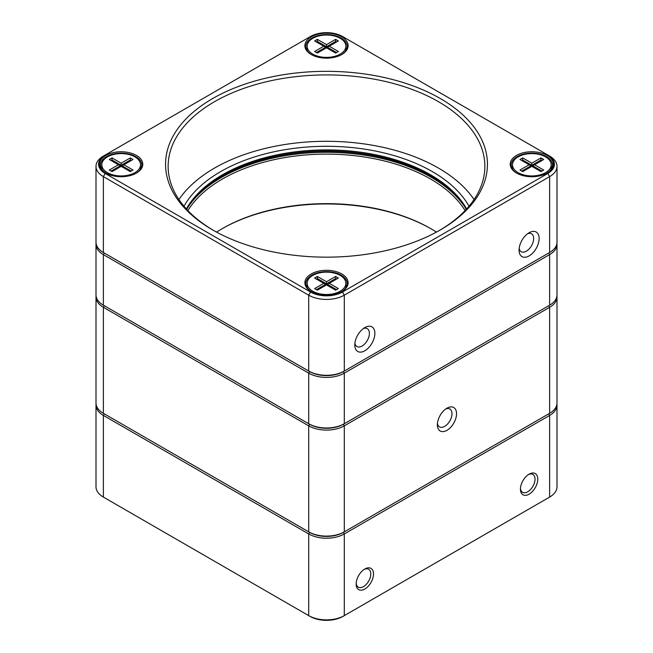 <?xml version="1.0" encoding="UTF-8"?>
<svg xmlns="http://www.w3.org/2000/svg" width="653" height="653" viewBox="0 0 653 653"><rect width="100%" height="100%" fill="white"/><g stroke="black" fill="none" stroke-linecap="round" stroke-linejoin="round"><path stroke-width="0.98" d="M539.141 238.533A14.195 8.195 -60 0 1 529.101 255.919A14.195 8.195 -60 0 1 519.062 250.123A14.195 8.195 -60 0 1 529.101 232.737A14.195 8.195 -60 0 1 539.141 238.533M374.871 333.373A14.195 8.195 -60 0 1 364.831 350.759A14.195 8.195 -60 0 1 354.791 344.964A14.195 8.195 -60 0 1 364.831 327.577A14.195 8.195 -60 0 1 374.871 333.373M95.999 166.344L95.999 242.222A25.165 14.529 0 0 0 103.37 252.499L308.706 371.043A25.165 14.529 0 0 0 344.294 371.043L549.63 252.499A25.165 14.529 0 0 0 557.001 242.222L557.001 166.344A25.165 14.529 180 0 1 549.63 176.62L344.294 295.172A25.165 14.529 180 0 1 308.706 295.172L103.37 176.62A25.165 14.529 180 0 1 95.999 166.344A25.165 14.529 180 0 1 103.37 156.075L105.19 155.022A22.586 13.044 0 0 0 105.19 173.461L310.526 292.013A22.586 13.044 0 0 0 342.474 292.013L547.81 173.461A22.586 13.044 0 0 0 547.81 155.022L342.474 36.47A22.586 13.044 0 0 0 310.526 36.47L103.37 156.075M311.212 273.966A21.614 12.48 180 0 1 341.788 273.966A21.614 12.48 180 0 1 341.788 291.613A21.614 12.48 180 0 1 311.212 291.613A21.614 12.48 180 0 1 311.212 273.966M105.876 155.414A21.614 12.48 180 0 1 136.453 155.414A21.614 12.48 180 0 1 136.453 173.061A21.614 12.48 180 0 1 105.876 173.061A21.614 12.48 180 0 1 105.876 155.414M311.212 36.862A21.614 12.48 180 0 1 341.788 36.862A21.614 12.48 180 0 1 341.788 54.517A21.614 12.48 180 0 1 311.212 54.517A21.614 12.48 180 0 1 311.212 36.862M516.547 155.414A21.614 12.48 180 0 1 547.124 155.414A21.614 12.48 180 0 1 547.124 173.061A21.614 12.48 180 0 1 516.547 173.061A21.614 12.48 180 0 1 516.547 155.414M212.698 98.538A160.948 92.922 180 0 1 440.302 98.538A160.948 92.922 180 0 1 440.31 229.946A160.948 92.922 180 0 1 212.69 229.946A160.948 92.922 180 0 1 212.698 98.538M556.936 243.275A25.165 14.529 180 0 1 557.001 244.328A25.165 14.529 180 0 1 549.63 254.605L344.294 373.157A25.165 14.529 180 0 1 308.706 373.157L103.37 254.605L104.276 253.021A23.875 13.786 180 0 1 104.26 253.013A23.875 13.786 0 0 0 104.276 253.021L103.37 252.499L103.37 176.62L105.19 173.461M103.37 305.188L104.276 305.71L103.37 305.188L103.37 254.605A25.165 14.529 180 0 1 95.999 244.328L95.999 294.911A25.165 14.529 0 0 0 103.37 305.188L308.706 423.732A25.165 14.529 0 0 0 344.294 423.732L344.294 373.157L343.38 371.573A23.875 13.786 180 0 1 309.62 371.573A23.875 13.786 0 0 0 343.38 371.573L548.724 253.021A23.875 13.786 0 0 0 548.74 253.013A23.875 13.786 180 0 1 548.724 253.021L549.63 252.499L549.63 176.62L547.81 173.461M547.81 155.022L549.63 156.075A25.165 14.529 180 0 1 557.001 166.344M439.387 230.468A158.361 91.428 0 0 0 484.861 166.344A158.361 91.428 0 0 0 387.107 81.878A158.361 91.428 0 0 0 214.519 101.697A158.361 91.428 0 0 0 168.139 166.344A158.361 91.428 0 0 0 213.613 230.468M474.062 199.54A158.361 91.428 0 0 0 214.519 168.082A158.361 91.428 0 0 0 178.938 199.54M183.999 206.234A149.708 86.433 180 0 1 220.641 171.617A149.708 86.433 180 0 1 469.001 206.234M341.437 54.713A20.651 11.925 0 0 0 347.151 46.477A20.651 11.925 0 0 0 334.401 35.466A20.651 11.925 0 0 0 311.897 38.054A20.651 11.925 0 0 0 305.849 46.477A20.651 11.925 0 0 0 311.563 54.713M346.588 49.244A20.651 11.925 0 0 0 345.861 47.865M307.139 47.865A20.651 11.925 0 0 0 306.412 49.244M551.197 166.417A20.651 11.925 180 0 1 551.924 167.797M511.748 167.797A20.651 11.925 180 0 1 512.474 166.417M546.773 173.265A20.651 11.925 0 0 0 552.487 165.029A20.651 11.925 0 0 0 539.737 154.018A20.651 11.925 0 0 0 517.233 156.598A20.651 11.925 0 0 0 511.185 165.029A20.651 11.925 0 0 0 516.898 173.265M341.437 291.809A20.651 11.925 0 0 0 347.151 283.582A20.651 11.925 0 0 0 334.401 272.562A20.651 11.925 0 0 0 311.897 275.15A20.651 11.925 0 0 0 305.849 283.582A20.651 11.925 0 0 0 311.563 291.809M307.139 284.961A20.651 11.925 0 0 0 306.412 286.349M346.588 286.349A20.651 11.925 0 0 0 345.861 284.961M101.076 167.797A20.651 11.925 180 0 1 101.803 166.417M140.526 166.417A20.651 11.925 180 0 1 141.252 167.797M136.102 173.265A20.651 11.925 0 0 0 141.815 165.029A20.651 11.925 0 0 0 129.065 154.018A20.651 11.925 0 0 0 106.561 156.598A20.651 11.925 0 0 0 100.513 165.029A20.651 11.925 0 0 0 106.227 173.265M430.996 176.098A148.419 85.69 0 0 0 222.004 176.098M354.897 343.192A10.326 5.959 120 0 0 356.93 346.531A10.326 5.959 120 0 0 364.888 343.764A10.326 5.959 120 0 0 369.394 333.373A10.326 5.959 120 0 0 367.255 328.647A10.326 5.959 120 0 0 363.354 328.557M519.168 248.352A10.326 5.959 120 0 0 521.2 251.691A10.326 5.959 120 0 0 529.159 248.924A10.326 5.959 120 0 0 533.664 238.533A10.326 5.959 120 0 0 531.526 233.807A10.326 5.959 120 0 0 527.624 233.717M186.742 209.344A147.129 84.947 180 0 1 222.461 175.837A147.129 84.947 180 0 1 430.539 175.837A147.129 84.947 180 0 1 466.258 209.344M466.626 208.944A147.129 84.947 0 0 0 222.461 174.775A147.129 84.947 0 0 0 186.374 208.944M344.294 371.043L343.38 371.573L344.294 371.043L344.294 295.172L342.474 292.013M104.276 253.021L309.62 371.573L308.706 371.043L308.706 295.172L310.526 292.013M188.276 206.789A148.419 85.69 180 0 1 221.547 177.412A148.419 85.69 180 0 1 464.724 206.789M556.936 295.964A25.165 14.529 180 0 1 557.001 297.017A25.165 14.529 180 0 1 549.63 307.294L344.294 425.846L343.38 424.262A23.875 13.786 180 0 1 309.62 424.262A23.875 13.786 0 0 0 343.38 424.262L549.63 305.188A25.165 14.529 0 0 0 557.001 294.911L557.001 244.328M103.37 413.308L104.276 413.831A23.875 13.786 180 0 1 104.26 413.822L103.37 413.308L103.37 307.294A25.165 14.529 180 0 1 95.999 297.017L95.999 403.032A25.165 14.529 0 0 0 103.37 413.308L308.706 531.852A25.165 14.529 0 0 0 344.294 531.852L344.294 425.846A25.165 14.529 180 0 1 308.706 425.846L103.37 307.294L104.276 305.71A23.875 13.786 180 0 1 104.26 305.702A23.875 13.786 0 0 0 104.276 305.71L309.62 424.262L308.706 423.732L308.706 373.157L309.62 371.573M344.294 423.732L548.724 305.71A23.875 13.786 0 0 0 548.74 305.702A23.875 13.786 180 0 1 548.724 305.71L549.63 305.188L549.63 254.605L548.724 253.021L549.63 252.499M95.999 244.328A25.165 14.529 180 0 1 96.064 243.275M216.584 232.117A147.129 84.947 180 0 1 222.461 228.526A147.129 84.947 180 0 1 430.539 228.526A147.129 84.947 180 0 1 436.416 232.117M465.107 210.568A147.129 84.947 0 0 0 222.461 178.995A147.129 84.947 0 0 0 187.893 210.568M430.996 228.787A148.419 85.69 0 0 0 222.004 228.787M134.853 172.67A19.361 11.174 0 0 0 140.526 164.768A19.361 11.174 0 0 0 121.164 153.594A19.361 11.174 0 0 0 101.803 164.768A19.361 11.174 0 0 0 113.753 175.094A19.361 11.174 0 0 0 134.853 172.67M109.296 159.495L112.038 157.92L121.164 163.185L130.29 157.92L133.024 159.495L123.899 164.768L133.024 170.033L130.29 171.617L121.164 166.344L112.038 171.617L109.296 170.033L118.422 164.768L109.296 159.495M131.204 160.548L130.29 160.026L121.164 165.291L112.038 160.026L112.038 161.079M112.038 157.92L112.038 160.026L111.124 160.548M118.422 164.768L120.25 165.821L120.25 166.874M121.164 163.185L121.164 166.344L120.25 165.821L111.124 171.086M131.204 171.086L122.078 165.821L122.078 166.874M130.29 157.92L130.29 161.079M121.164 166.344L123.899 164.768M340.189 291.222A19.361 11.174 0 0 0 345.861 283.32A19.361 11.174 0 0 0 326.5 272.138A19.361 11.174 0 0 0 307.139 283.32A19.361 11.174 0 0 0 319.088 293.646A19.361 11.174 0 0 0 340.189 291.222M314.64 278.047L317.374 276.464L326.5 281.737L335.626 276.464L338.36 278.047L329.234 283.32L338.36 288.585L335.626 290.169L326.5 284.896L317.374 290.169L314.64 288.585L323.766 283.32L314.64 278.047M336.54 279.1L335.626 278.578L326.5 283.843L317.374 278.578L317.374 279.631M317.374 276.464L317.374 278.578L316.46 279.1M323.766 283.32L325.586 284.373L325.586 285.426M326.5 281.737L326.5 284.896L325.586 284.373L316.46 289.638M336.54 289.638L327.414 284.373L327.414 285.426M335.626 276.464L335.626 279.631M326.5 284.896L329.234 283.32M545.524 172.67A19.361 11.174 0 0 0 551.197 164.768A19.361 11.174 0 0 0 531.836 153.594A19.361 11.174 0 0 0 512.474 164.768A19.361 11.174 0 0 0 524.432 175.094A19.361 11.174 0 0 0 545.524 172.67M519.976 159.495L522.71 157.92L531.836 163.185L540.962 157.92L543.704 159.495L534.578 164.768L543.704 170.033L540.962 171.617L531.836 166.344L522.71 171.617L519.976 170.033L529.101 164.768L519.976 159.495M541.876 160.548L540.962 160.026L531.836 165.291L522.71 160.026L522.71 161.079M522.71 157.92L522.71 160.026L521.796 160.548M529.101 164.768L530.922 165.821L530.922 166.874M531.836 163.185L531.836 166.344L530.922 165.821L521.796 171.086M541.876 171.086L532.75 165.821L532.75 166.874M540.962 157.92L540.962 161.079M531.836 166.344L534.578 164.768M340.189 54.117A19.361 11.174 0 0 0 345.861 46.216A19.361 11.174 0 0 0 326.5 35.042A19.361 11.174 0 0 0 307.139 46.216A19.361 11.174 0 0 0 319.088 56.542A19.361 11.174 0 0 0 340.189 54.117M314.64 40.951L317.374 39.368L326.5 44.633L335.626 39.368L338.36 40.951L329.234 46.216L338.36 51.489L335.626 53.064L326.5 47.8L317.374 53.064L314.64 51.489L323.766 46.216L314.64 40.951M336.54 42.004L335.626 41.474L326.5 46.747L317.374 41.474L317.374 42.527M317.374 39.368L317.374 41.474L316.46 42.004M323.766 46.216L325.586 47.269L325.586 48.322M326.5 44.633L326.5 47.8L325.586 47.269L316.46 52.542M336.54 52.542L327.414 47.269L327.414 48.322M335.626 39.368L335.626 42.527M326.5 47.8L329.234 46.216M446.962 430.319A13.55 7.828 -60 0 1 437.379 424.793A13.55 7.828 -60 0 1 446.962 408.19A13.55 7.828 -60 0 1 456.545 413.724A13.55 7.828 -60 0 1 446.962 430.319M556.936 404.085A25.165 14.529 180 0 1 557.001 405.138A25.165 14.529 180 0 1 549.63 415.414L344.294 533.958L343.38 532.383A23.875 13.786 180 0 1 309.62 532.383A23.875 13.786 0 0 0 343.38 532.383L549.63 413.308A25.165 14.529 0 0 0 557.001 403.032L557.001 297.017M344.294 531.852L548.724 413.831A23.875 13.786 180 0 1 548.724 413.831L549.63 413.308L549.63 307.294L548.724 305.71L549.63 305.188M95.999 297.017A25.165 14.529 180 0 1 96.064 295.964M308.706 423.732L309.62 424.262L308.706 425.846L308.706 531.852L309.62 532.383L104.276 413.831A23.875 13.786 0 0 0 104.276 413.831L103.37 415.414A25.165 14.529 180 0 1 95.999 405.138A25.165 14.529 180 0 1 96.064 404.085M437.461 423.34A10.326 5.959 120 0 0 439.518 426.882A10.326 5.959 120 0 0 444.685 426.368A10.326 5.959 120 0 0 451.427 417.275A10.326 5.959 120 0 0 449.844 408.998A10.326 5.959 120 0 0 445.746 408.982M364.831 569A12.26 7.077 -60 0 1 373.5 574.003A12.26 7.077 -60 0 1 364.831 589.022A12.26 7.077 -60 0 1 356.163 584.019A12.26 7.077 -60 0 1 364.831 569L364.831 569M529.101 474.16A12.26 7.077 -60 0 1 537.77 479.163A12.26 7.077 -60 0 1 529.101 494.182A12.26 7.077 -60 0 1 520.433 489.179A12.26 7.077 -60 0 1 529.101 474.16L529.101 474.16M95.999 405.138L95.999 486.803A25.165 14.529 0 0 0 103.37 497.08L308.706 615.632A25.165 14.529 0 0 0 344.294 615.632L549.63 497.08A25.165 14.529 0 0 0 557.001 486.803L557.001 405.138M548.291 497.855A23.23 13.411 180 0 1 548.267 497.872L549.63 497.08L548.267 497.872L549.63 497.08L549.63 415.414L548.724 413.831A23.875 13.786 0 0 0 548.74 413.822L549.63 413.308M308.706 531.852L309.62 532.383L308.706 533.958A25.165 14.529 180 0 0 344.294 533.958L344.294 615.632L342.923 616.424A23.23 13.411 180 0 1 310.077 616.424L308.706 615.632L308.706 533.958L103.37 415.414L103.37 497.08L104.733 497.872A23.23 13.411 180 0 1 104.709 497.855L103.37 497.08L104.733 497.872M520.457 488.338A10.326 5.959 120 0 0 522.571 492.321A10.326 5.959 120 0 0 532.889 486.363A10.326 5.959 120 0 0 532.889 474.437A10.326 5.959 120 0 0 528.383 474.609M356.187 583.178A10.326 5.959 120 0 0 358.301 587.161A10.326 5.959 120 0 0 368.627 581.203A10.326 5.959 120 0 0 368.627 569.277A10.326 5.959 120 0 0 364.113 569.449M101.803 164.768L101.803 169.176M140.526 164.768L140.526 169.176M307.139 283.32L307.139 287.728M345.861 283.32L345.861 287.728M512.474 164.768L512.474 169.176M551.197 164.768L551.197 169.176M307.139 46.216L307.139 50.632M345.861 46.216L345.861 50.632"/></g></svg>
